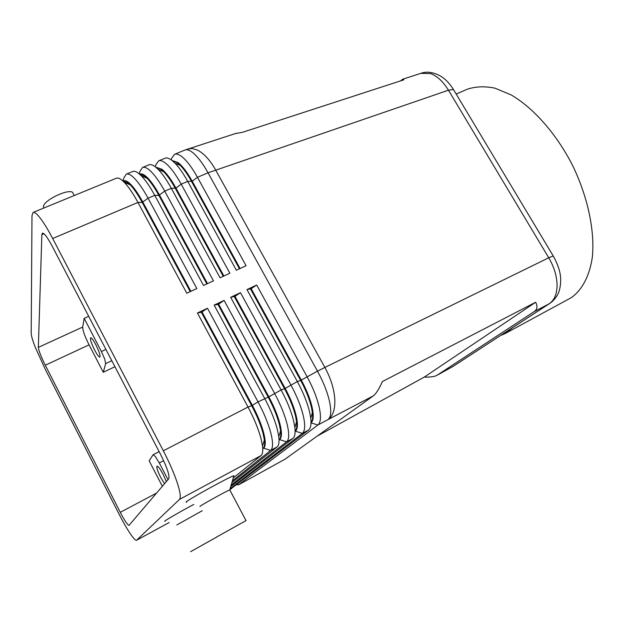 <?xml version="1.0" encoding="UTF-8"?>
<svg xmlns="http://www.w3.org/2000/svg" width="624" height="624" viewBox="0 0 624 624"><rect width="100%" height="100%" fill="white"/><g stroke="black" fill="none" stroke-linecap="round" stroke-linejoin="round"><path stroke-width="0.94" d="M453.757 365.976L436.777 375.43C434.421 376.685 430.248 377.239 424.258 377.099L317.156 436.129M284.872 459.28L246.238 480.605L284.872 459.28L373.347 395.85C375.905 393.962 378.932 389.189 382.426 381.529L535.618 302.266C537.849 306.361 537.319 309.504 534.027 311.711L436.777 375.43M420.779 73.359L430.661 73.593C437.245 76.089 443.18 81.627 448.453 90.207L453.469 89.528L553.207 255.926L548.746 257.774C554.143 267.017 556.912 276.182 557.076 285.262C556.951 294.161 554.307 300.339 549.128 303.802L550.493 302.944M400.452 80.917L402.652 79.24L403.868 79.802L242.596 132.272L235.084 133.653M123.685 180.788C125.018 180.258 126.828 180.952 129.113 182.879C133.271 186.521 137.849 192.933 142.857 202.114L190.905 291.299M136.57 540.251L169.159 522.538L136.57 540.251C135.587 540.61 133.474 538.403 130.229 533.614C126.789 528.458 123.053 521.953 119.044 514.098L45.084 368.901L35.264 347.24C32.612 340.431 31.255 335.813 31.2 333.372L31.988 215.615L33.142 212.417L116.399 178.214C117.866 177.629 119.87 178.409 122.413 180.57L124.379 182.434C128.622 186.896 133.146 193.565 137.966 202.441L186.787 293.21L196.849 288.545L148.06 198.175C142.366 187.762 137.147 180.515 132.413 176.444C129.831 174.314 127.78 173.55 126.266 174.158L124.004 177.723L122.889 180.773M33.142 212.417C34.172 212.012 35.786 213.002 38.002 215.397C42.081 219.944 46.979 227.643 52.681 238.493L137.966 202.441L142.186 202.394C137.951 194.602 133.957 188.737 130.19 184.805L128.45 183.152L123.326 180.96M126.266 174.158L132.803 171.467C134.355 170.851 136.43 171.6 139.035 173.706L141.422 175.929C145.649 180.344 150.095 186.81 154.752 195.343L203.518 285.457L213.455 280.847L164.728 191.131C159.034 180.788 153.761 173.628 148.918 169.634C146.273 167.544 144.152 166.826 142.553 167.466L149.019 164.806C150.649 164.159 152.794 164.861 155.462 166.928L158.293 169.51C162.497 173.87 166.842 180.149 171.335 188.331L220.046 277.797L229.866 273.242L181.194 184.166C175.5 173.901 170.18 166.819 165.227 162.903C162.529 160.859 160.337 160.173 158.66 160.852L165.048 158.223C166.756 157.537 168.971 158.207 171.701 160.228L175.001 163.184C179.15 167.489 183.394 173.558 187.723 181.405L236.371 270.231L246.074 265.73L197.465 177.286C191.779 167.099 186.404 160.087 181.35 156.25C178.589 154.253 176.335 153.605 174.572 154.307L171.772 158.051L171.148 159.83M140.002 174.049C141.406 173.488 143.278 174.151 145.626 176.038C149.877 179.611 154.502 185.952 159.51 195.062L207.496 283.608M206.84 283.912L158.847 195.343C154.752 187.847 150.836 182.161 147.085 178.269L144.963 176.311L140.033 174.143M156.328 167.318L161.936 169.276C166.288 172.778 170.96 179.049 175.96 188.097L223.891 276.011M142.553 167.466L140.111 171.093L139.144 173.753M223.244 276.315L175.305 188.37C171.358 181.186 167.521 175.664 163.8 171.826L161.288 169.541L156.601 167.443M172.598 160.649L178.066 162.591C182.504 166.023 187.216 172.232 192.215 181.21L240.092 268.507M158.66 160.852L156.031 164.533L155.236 166.756M239.452 268.804L191.568 181.483C187.762 174.595 184.025 169.26 180.352 165.469L177.427 162.856L173.035 160.844M232.76 480.566L270.652 450.411L263.663 448.188C265.762 446.269 265.769 441.191 263.695 432.962C261.417 424.492 257.634 415.288 252.353 405.366L202.028 311.953L207.488 308.256L197.434 313.006L248.017 407.043C254.038 418.369 258.359 428.836 260.972 438.454L262.509 446.004C263.125 451.051 262.618 454.249 261.004 455.598L233.594 477.695M279.029 439.959C280.613 438.617 281.12 435.56 280.574 430.794L279.388 424.655C277.212 416.185 273.484 407.027 268.211 397.168L217.955 304.426L214.149 305.105L264.67 398.447C270.676 409.679 274.927 420.108 277.423 429.718L278.78 436.675C279.412 442.081 278.842 445.513 277.048 446.971L270.652 450.411C273.101 448.266 273.172 442.533 270.863 433.204C268.32 423.587 264.046 413.143 258.032 401.872L207.488 308.256M197.434 313.006L201.365 312.273L251.683 405.709L248.017 407.043L163.332 450.793C169.408 462.54 174.057 473.242 177.294 482.875C180.305 492.203 181.038 497.702 179.486 499.395L261.004 455.598M231.52 484.786L286.58 441.854L279.653 439.631C281.884 437.642 282.009 432.541 280.043 424.312C277.867 415.841 274.139 406.684 268.866 396.833L258.032 401.872L251.683 405.709C256.971 415.639 260.754 424.835 263.039 433.313L264.381 439.982C264.911 444.444 264.459 447.299 263.024 448.531M230.451 488.428L302.32 433.391C305.058 431.106 305.401 425.295 303.334 415.966C301.018 406.364 296.868 396.006 290.878 384.907L240.482 292.664L234.991 296.361L285.176 388.401L297.352 381.56C303.334 392.629 307.46 402.971 309.73 412.565L310.744 418.236C311.446 424.398 310.721 428.329 308.56 430.037L230.178 489.356M236.566 484.809L238.657 484.723L317.873 425.038C320.752 422.674 321.22 416.832 319.27 407.503C317.07 397.909 312.975 387.598 307 376.576L256.675 285.012L251.176 288.709L301.291 380.078L317.491 371.155L208.049 172.809L448.453 90.207L548.746 257.774L324.878 367.435C330.798 378.37 334.105 388.994 334.799 399.305C335.205 409.375 332.935 416.138 327.99 419.601L373.347 395.85M292.898 438.454L286.58 441.854C289.177 439.631 289.38 433.859 287.196 424.531C284.77 414.921 280.558 404.524 274.56 393.338L224.086 300.409L218.611 304.114L268.866 396.833L281.112 389.953C287.11 401.107 291.299 411.481 293.678 421.091L294.856 427.417C295.519 433.196 294.871 436.87 292.898 438.454L231.075 486.307M308.56 430.037L302.32 433.391L295.448 431.176C297.804 429.133 298.054 423.992 296.189 415.763C294.115 407.3 290.441 398.182 285.176 388.401L284.528 388.736C289.793 398.518 293.467 407.644 295.542 416.107L296.572 421.691C297.118 426.481 296.634 429.663 295.121 431.246M187.598 149.066L191.942 148.496L197.145 149.955C203.736 153.176 209.89 159.83 215.6 169.915L324.878 367.435L317.491 371.155C323.458 382.13 327.506 392.41 329.636 401.996C331.516 411.325 330.97 417.191 327.99 419.601L317.873 425.038L311.056 422.83C313.537 420.716 313.903 415.545 312.133 407.324C310.159 398.869 306.54 389.782 301.291 380.078L300.643 380.406C305.9 390.117 309.52 399.204 311.501 407.659L312.382 412.659C312.936 417.487 312.484 420.794 311.017 422.596M162.349 486.283L149.12 460.754L153.145 454.732L155.329 456.487L159.292 462.938L163.644 460.676M105.916 349.401L101.4 351.523L104.699 359.026L105.651 363.628L111.797 360.711M164.525 483.733L160.711 477.461C157.583 471.159 156.351 467.384 157.014 466.144C158.161 466.151 160.212 468.897 163.16 474.388L166.335 481.611M94.653 350.087C91.322 343.309 89.981 339.206 90.636 337.756C91.595 337.724 93.335 340.057 95.846 344.752C99.2 351.577 100.542 355.696 99.879 357.107C98.904 357.131 97.157 354.791 94.653 350.087M43.867 208.01L43.485 206.77C42.877 200.85 67.166 188.768 72.556 192.27L74.272 195.523M202.254 510.713L176.842 524.963M165.095 521.297L164.689 521.18C165.937 519.901 181.49 510.955 193.783 504.449M190.648 551.647L216.809 537.03L190.648 551.647M200.07 506.532L199.976 506.36C201.739 504.754 226.645 490.979 229.772 489.887L233.719 476.408M186.646 502.258L186.03 502.063C188.526 499.34 229.757 476.65 233.922 475.699M246.098 520.549L216.138 537.287L246.098 520.549M500.479 335.54L505.206 333.528L571.28 297.679C582.052 290.027 589.501 276.198 592.332 257.26C594.984 230.942 587.831 196.817 572.395 165.032C556.234 133.645 533.481 107.944 511.251 94.981L495.121 88.195C484.864 86.081 475.589 86.424 467.29 89.24L456.183 94.052M505.206 333.528L512.881 327.46M168.769 478.764L129.02 525.369C127.592 525.096 124.683 520.751 120.276 512.327L45.295 365.227C41.02 356.593 38.704 350.641 38.345 347.381L41.863 234.608L42.432 233.165C44.226 233.033 47.494 237.393 52.229 246.254L160.664 454.6C167.092 467.501 169.79 475.558 168.769 478.764M167.989 479.669L159.292 462.938M88.694 316.306L84.178 318.365L82.703 327.046C82.703 330.424 84.825 336.352 89.06 344.846L103.28 372.286L105.651 363.628M101.4 351.523L84.178 318.365M103.28 372.286L114.925 366.717M250.536 289.013L300.643 380.406L297.352 381.56L246.979 289.591L251.176 288.709M234.343 296.673L284.528 388.736L281.112 389.953L230.669 297.305L234.991 296.361M277.048 446.971L232.237 482.329M256.675 285.012L246.979 289.591M240.482 292.664L230.669 297.305M217.955 304.426L218.611 304.114M224.086 300.409L214.149 305.105M163.332 450.793L52.681 238.493M136.672 540.173L179.486 499.395M201.365 312.273L202.028 311.953M190.234 291.611L142.186 202.394L148.06 198.175L154.752 195.343L158.847 195.343L164.728 191.131L171.335 188.331L175.96 188.097L181.194 184.166L187.723 181.405L192.215 181.21L197.465 177.286L208.049 172.809C202.371 162.669 196.966 155.704 191.841 151.921C189.049 149.947 186.748 149.323 184.938 150.049L174.572 154.307M424.258 377.099L535.618 302.266M534.027 311.711L549.128 303.802L452.821 366.553L437.128 375.219M422.074 72.961C431.465 69.989 442.166 76.51 444.608 79.03C447.58 81.448 450.536 84.95 453.476 89.528L454.171 90.698M553.426 256.277L553.215 255.926C557.521 263.663 559.954 270.574 560.492 276.674C560.96 278.772 560.781 289.052 557.809 294.294C555.828 298.077 553.114 301.135 549.682 303.482M231.707 488.506L230.186 489.333M238.469 484.848L246.238 480.605L238.657 484.723L237.253 484.286M120.276 512.327L156.562 493.077M45.295 365.227L89.06 344.846M41.863 234.608L43.93 233.743M38.345 347.381L82.703 327.046M421.73 73.047L402.652 79.24M236.309 133.255L184.938 150.049M159.128 451.643L153.145 454.732M549.713 303.467L453.313 366.265M245.996 520.603L229.772 489.887M312.382 412.659L310.744 418.236M296.572 421.691L294.856 427.417M280.574 430.794L278.78 436.675M264.381 439.982L262.509 446.004M180.352 165.469L175.001 163.184M163.8 171.826L158.293 169.51M147.085 178.269L141.422 175.929M130.19 184.805L124.379 182.434M453.258 366.304L452.548 366.725"/></g></svg>

